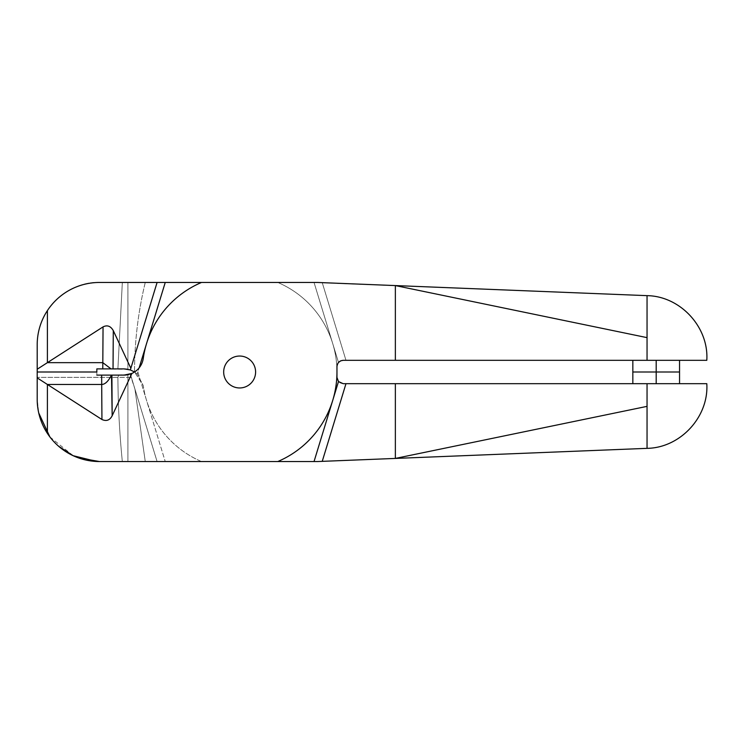 <?xml version="1.0" encoding="UTF-8"?>
<svg xmlns="http://www.w3.org/2000/svg" width="744" height="744" viewBox="0 0 744 744"><rect width="100%" height="100%" fill="white"/><g stroke="black" fill="none" stroke-linecap="round" stroke-linejoin="round"><path stroke-width="0.56" stroke-dasharray="3.72 2.79" d="M656.189 360.319L632.837 360.319L656.189 360.319L656.189 372L632.837 372L656.189 372L656.189 360.319L395.362 360.319L395.362 285.575L395.362 360.319L345.979 360.319L322.236 282.646L647.048 295.647L314.033 282.46L338.492 362.458L336.967 366.55L336.967 372L336.967 366.55L338.492 362.458L314.033 282.46L201.494 282.46L322.236 282.646L345.979 360.319L647.048 360.319L647.048 337.637L647.048 360.319L679.551 360.319L656.189 360.319C686.191 360.319 686.191 360.319 656.189 360.319C626.188 360.319 626.188 360.319 656.189 360.319M239.633 356.041A15.959 15.959 0 0 1 255.601 372A15.959 15.959 0 0 1 239.633 387.959A15.959 15.959 0 0 0 255.601 372A15.959 15.959 0 0 0 239.633 356.041A15.959 15.959 0 0 0 223.674 372A15.959 15.959 0 0 0 239.633 387.959A15.959 15.959 0 0 1 223.674 372A15.959 15.959 0 0 1 239.633 356.041A15.959 15.959 0 0 1 255.601 372A15.959 15.959 0 0 1 239.633 387.959A15.959 15.959 0 0 0 255.601 372A15.959 15.959 0 0 0 239.633 356.041A15.959 15.959 0 0 1 255.601 372A15.959 15.959 0 0 1 239.633 387.959A15.959 15.959 0 0 1 223.674 372A15.959 15.959 0 0 1 239.633 356.041A15.959 15.959 0 0 0 223.674 372A15.959 15.959 0 0 0 239.633 387.959A15.959 15.959 0 0 0 255.601 372A15.959 15.959 0 0 0 239.633 356.041A15.959 15.959 0 0 0 223.674 372A15.959 15.959 0 0 0 239.633 387.959A15.959 15.959 0 0 1 223.674 372A15.959 15.959 0 0 1 239.633 356.041M124.555 375.106L111.507 375.116L123.997 375.116L118.733 375.116L117.905 377.348A583.956 375.357 -90 0 0 122.332 461.54L99.491 461.54C77.432 460.862 60.069 451.487 47.402 433.408C60.069 451.487 77.432 460.862 99.491 461.54L127.903 461.54L127.903 374.716L127.903 461.54L122.332 461.54A583.956 375.357 90 0 1 117.905 377.348L118.733 375.116L127.903 374.716L111.507 375.116L124.415 375.106M126.647 374.93L127.531 374.79M132.553 373.135L130.349 374.046L157.096 461.54L131.363 377.348L117.905 377.348L118.733 375.116L127.903 374.716L127.903 461.54L122.332 461.54L145.266 461.54L134.906 388.963L157.096 461.54L122.332 461.54A583.956 375.357 90 0 1 117.905 377.348L131.363 377.348L130.349 374.046L137.231 369.926L165.242 461.54L157.096 461.54L130.349 374.046L129.475 374.325L129.977 374.176M647.048 337.637L647.048 301.097L647.048 337.637M691.288 360.319L685.661 360.319M143.267 358.376A97.325 97.325 0 0 1 201.494 282.46A97.325 97.325 0 0 0 143.267 358.376A19.465 19.465 0 0 1 137.231 369.926A19.465 19.465 0 0 0 143.267 358.376M129.995 374.167L134.906 388.963L145.266 461.54L277.782 461.54A97.325 97.325 0 0 0 336.967 372A97.325 97.325 0 0 1 277.782 461.54L165.242 461.54L137.231 369.926L134.562 372L137.231 374.074L134.562 372M679.551 372L656.189 372C626.188 372 626.188 372 656.189 372L679.551 372M343.189 360.319L345.979 360.319L322.236 282.646L345.979 360.319L340.78 360.803M665.796 360.319L667.498 360.319M685.364 360.319L691.027 360.319M128.07 374.688L128.907 374.483M127.903 369.284L117.896 368.885L122.332 282.46L127.903 282.46L127.903 369.275L127.903 282.46L99.491 282.46C77.432 283.139 60.069 292.513 47.402 310.592C60.069 292.513 77.432 283.139 99.491 282.46L127.903 282.46L122.332 282.46L117.896 368.885L96.841 368.885L96.841 372L37.2 372L96.841 372L96.841 368.885L127.903 369.284M37.2 372L37.2 344.751C37.312 305.319 72.54 280.86 99.491 282.46C72.54 280.86 37.312 305.319 37.2 344.751L37.2 372L96.841 372L37.2 372L37.2 377.348L37.2 372M123.997 375.116L118.733 375.116L117.905 377.348A583.956 375.357 -90 0 0 122.332 461.54L99.491 461.54C77.432 460.862 60.069 451.487 47.402 433.408C60.069 451.487 77.432 460.862 99.491 461.54L127.903 461.54L127.903 374.716M118.733 375.116L96.841 375.116L118.733 375.116M117.905 377.348L37.2 377.348L37.2 399.249L38.735 412.994L37.2 399.249L37.2 377.348L117.905 377.348M96.841 372L96.841 375.116L96.841 372M49.885 436.923L73.182 455.709M78.353 457.848L72.977 455.616M58.423 446.084L52.406 440.029M50.174 437.305L49.69 436.663M656.189 383.681L656.189 372C686.191 372 686.191 372 656.189 372L656.189 383.681L679.551 383.681L656.189 383.681C626.188 383.681 626.188 383.681 656.189 383.681C686.191 383.681 686.191 383.681 656.189 383.681M47.402 310.592C60.069 292.513 77.432 283.139 99.491 282.46L127.903 282.46L127.903 369.275L127.903 282.46L122.332 282.46L117.896 368.885L123.997 368.885L117.896 368.885L123.997 368.885L117.896 368.885L122.332 282.46L127.903 282.46L99.491 282.46C77.432 283.139 60.069 292.513 47.402 310.592M130.433 369.982L134.525 371.981L143.267 385.625L137.231 374.074L139.119 367.908L137.231 374.074L143.267 385.625A97.325 97.325 0 0 0 201.494 461.54L277.782 461.54L201.494 461.54A97.325 97.325 0 0 1 143.267 385.625L134.525 371.981L130.507 370.01M145.266 282.46C138.142 311.876 134.562 341.71 134.525 371.981C134.562 341.71 138.142 311.876 145.266 282.46L277.782 282.46L145.266 282.46M201.494 282.46L277.782 282.46L201.494 282.46M647.048 448.269L395.362 458.425L395.362 383.681L343.189 383.681C339.431 383.281 337.358 381.207 336.967 377.45L336.967 372A97.325 97.325 0 0 0 277.782 282.46A97.325 97.325 0 0 1 336.967 372A97.325 97.325 0 0 0 277.782 282.46A97.325 97.325 0 0 1 336.967 372L336.967 377.45C337.358 381.207 339.431 383.281 343.189 383.681L705.758 383.681L647.048 383.681L647.048 406.363L647.048 383.681L395.362 383.681L395.362 458.425L317.502 461.54L201.494 461.54L317.502 461.54L647.048 448.353L647.048 446.298M157.096 282.46L130.349 369.954L157.096 282.46M647.048 406.363L647.048 407.703M647.048 448.353L395.362 458.425M322.236 461.354L345.979 383.681L322.236 461.354M201.494 461.54A97.325 97.325 0 0 1 143.267 385.625A97.325 97.325 0 0 0 201.494 461.54"/><path stroke-width="1.12" d="M656.189 372L656.189 360.319L656.189 372L679.551 372L656.189 372C686.191 372 686.191 372 656.189 372L656.189 383.681L656.189 372C626.188 372 626.188 372 656.189 372L632.837 372L656.189 372M239.633 387.959A15.959 15.959 0 0 0 255.601 372A15.959 15.959 0 0 0 239.633 356.041A15.959 15.959 0 0 0 223.674 372A15.959 15.959 0 0 0 239.633 387.959A15.959 15.959 0 0 1 223.674 372A15.959 15.959 0 0 1 239.633 356.041A15.959 15.959 0 0 1 255.601 372A15.959 15.959 0 0 1 239.633 387.959M47.402 384.462L101.705 384.453C105.034 384.443 108.299 381.328 111.507 375.116C108.299 381.328 105.034 384.443 101.705 384.453L47.402 384.462L101.937 419.514L101.705 384.462L101.937 419.514C106.429 421.504 109.842 420.258 112.167 415.766L131.911 373.432L124.629 375.106L111.898 375.116L112.167 415.766L111.516 375.116L123.997 375.116L131.911 373.432A19.465 19.465 0 0 0 143.267 358.376A97.325 97.325 0 0 1 201.494 282.46L317.502 282.46L395.362 285.575L647.048 337.637L647.048 360.319L706.8 360.319L343.189 360.319C339.431 360.719 337.358 362.793 336.967 366.55L336.967 372A97.325 97.325 0 0 1 277.782 461.54L99.491 461.54A62.291 62.291 0 0 1 47.402 433.408L47.402 384.462L47.402 433.408A62.291 62.291 0 0 0 99.491 461.54L277.782 461.54A97.325 97.325 0 0 0 336.967 372L336.967 366.55C337.358 362.793 339.431 360.719 343.189 360.319L647.048 360.319L647.048 337.637L395.362 285.575L647.048 295.647L647.048 337.637L647.048 295.647L647.048 301.097L647.048 295.647L395.362 285.575L647.048 337.637L395.362 285.575L395.362 360.319L395.362 285.575L317.502 282.46L201.494 282.46A97.325 97.325 0 0 0 143.267 358.376A19.465 19.465 0 0 1 131.911 373.432L112.167 415.766C109.842 420.258 106.429 421.504 101.937 419.514L47.402 384.462L47.402 433.408L47.402 384.462L101.705 384.462L47.402 384.462L37.2 377.896L47.402 384.462M124.76 375.097L126.052 375.004L124.76 375.097M126.127 374.995L127.298 374.837L126.127 374.995M128.907 374.483L127.847 374.725M699.583 360.319L691.288 360.319M685.661 360.319L665.796 360.319M127.903 374.716L126.322 374.976M126.21 374.985L125.634 375.041M123.997 375.116L124.555 375.106M134.562 372L130.349 369.954L134.562 372L132.553 373.135M127.178 374.855L126.647 374.93M667.498 360.319L685.364 360.319M691.027 360.319L699.193 360.319M338.492 362.458L340.761 360.812L338.492 362.458M340.78 360.803L343.189 360.319M127.903 369.284L123.997 368.885L127.903 369.284M47.402 310.592L47.402 362.654L102.812 362.654L111.023 368.885L102.774 368.885L102.812 362.654L47.402 362.654L47.402 310.592A62.291 62.291 0 0 0 37.2 344.751A62.291 62.291 0 0 1 47.402 310.592L47.402 362.654L37.2 369.219L37.2 344.751L37.2 369.219L47.402 362.654L47.402 310.592A62.291 62.291 0 0 1 99.491 282.46L201.494 282.46L99.491 282.46A62.291 62.291 0 0 0 47.402 310.592M96.841 372L37.2 372L37.2 369.219L37.2 372L96.841 372L96.841 368.885L96.841 372M96.841 368.885L102.774 368.885L96.841 368.885M111.023 368.885L102.812 362.654L102.774 368.885L111.023 368.885L102.812 362.654L47.402 362.654L102.812 362.654L103.053 326.886L47.402 362.654L103.053 326.886C107.248 324.793 110.651 326.039 113.293 330.634L113.032 368.885L123.997 368.885L130.005 369.833L124.025 368.885L130.349 369.954L123.997 368.885L113.032 368.885L113.293 330.634L130.851 368.299L113.293 330.634C110.651 326.039 107.248 324.793 103.053 326.886L102.812 362.654L111.023 368.885L113.032 368.885L111.023 368.885M111.507 375.116C108.299 381.328 105.034 384.443 101.705 384.453L101.64 375.116L96.841 375.116L101.64 375.116L101.705 384.462C105.034 384.443 108.299 381.328 111.507 375.116L101.64 375.116L111.516 375.116M37.2 372L37.2 399.249A62.291 62.291 0 0 0 47.402 433.408A62.291 62.291 0 0 1 37.2 399.249L37.2 372M125.429 375.06L124.713 375.097M49.69 436.663L38.735 412.994L49.885 436.923M73.182 455.709L96.627 461.475M99.454 461.54L78.353 457.848M72.977 455.616L58.423 446.084M52.406 440.029L50.174 437.305M122.332 282.46L145.266 282.46L122.332 282.46M395.362 458.425L647.048 448.353C680.323 447.879 708.958 416.882 706.8 383.681L647.048 383.681L647.048 448.353L647.048 383.681L395.362 383.681L395.362 458.425L647.048 406.363L395.362 458.425L647.048 406.363L395.362 458.425L395.362 383.681L345.979 383.681L322.236 461.354L395.362 458.425L317.502 461.54L322.236 461.354L345.979 383.681L343.189 383.681L338.492 381.542L336.967 377.45L336.967 372L336.967 377.45L338.492 381.542L343.189 383.681L665.927 383.681M647.048 446.298L647.048 406.363M139.119 367.908L146.559 343.57L139.119 367.908M146.577 343.514L165.242 282.46L146.577 343.514M130.349 369.954L157.096 282.46L130.349 369.954M647.048 407.703L647.048 448.269M277.782 461.54L314.033 461.54L338.492 381.542L314.033 461.54L317.502 461.54L277.782 461.54M632.837 360.319L632.837 383.681M647.048 295.647C680.323 296.112 708.958 327.118 706.8 360.319M679.551 383.681L679.551 360.319"/></g></svg>
